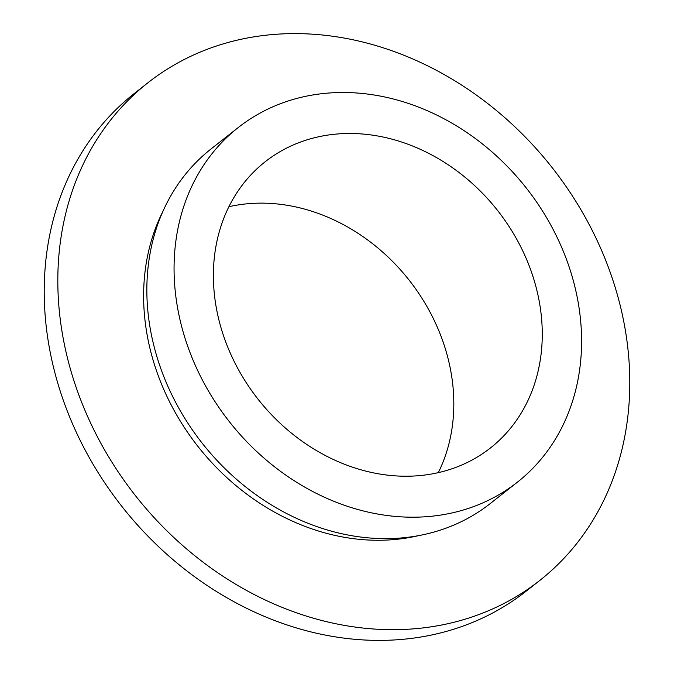 <?xml version="1.0" encoding="UTF-8"?>
<svg xmlns="http://www.w3.org/2000/svg" width="674" height="674" viewBox="0 0 674 674"><rect width="100%" height="100%" fill="white"/><g stroke="black" fill="none" stroke-linecap="round" stroke-linejoin="round"><path stroke-width="1.01" d="M238.208 127.563L210.996 148.996A225.655 188.922 51.8 0 0 167.203 384.753A225.655 188.922 51.8 0 0 380.439 538.568A225.655 188.922 51.8 0 0 490.225 503.571L517.438 482.137A225.655 188.922 51.8 0 0 561.231 246.381A225.655 188.922 51.8 0 0 347.986 92.565A225.655 188.922 51.8 0 0 238.208 127.563A225.655 188.922 51.8 0 0 194.415 363.32A225.655 188.922 51.8 0 0 407.66 517.135A225.655 188.922 51.8 0 0 517.438 482.137M163.083 210.996A221.704 185.611 51.8 0 0 182.814 425.117A221.704 185.611 51.8 0 0 373.118 540.203A221.704 185.611 51.8 0 0 418.714 535.611M147.85 82.818L134.244 93.534A316.713 265.16 51.8 0 0 72.784 424.426A316.713 265.16 51.8 0 0 372.073 640.3A316.713 265.16 51.8 0 0 526.15 591.182L539.756 580.466A316.713 265.16 51.8 0 0 601.216 249.574A316.713 265.16 51.8 0 0 301.927 33.7A316.713 265.16 51.8 0 0 147.85 82.818A316.713 265.16 51.8 0 0 86.39 413.71A316.713 265.16 51.8 0 0 385.68 629.583A316.713 265.16 51.8 0 0 539.756 580.466M401.898 476.173A182.115 152.467 51.8 0 0 490.495 447.924A182.115 152.467 51.8 0 0 525.838 257.662A182.115 152.467 51.8 0 0 353.749 133.536A182.115 152.467 51.8 0 0 265.152 161.777A182.115 152.467 51.8 0 0 229.809 352.039A182.115 152.467 51.8 0 0 401.898 476.173M438.311 472.643A182.115 152.467 51.8 0 0 421.284 297.192A182.115 152.467 51.8 0 0 265.295 203.186A182.115 152.467 51.8 0 0 228.89 206.716"/></g></svg>
